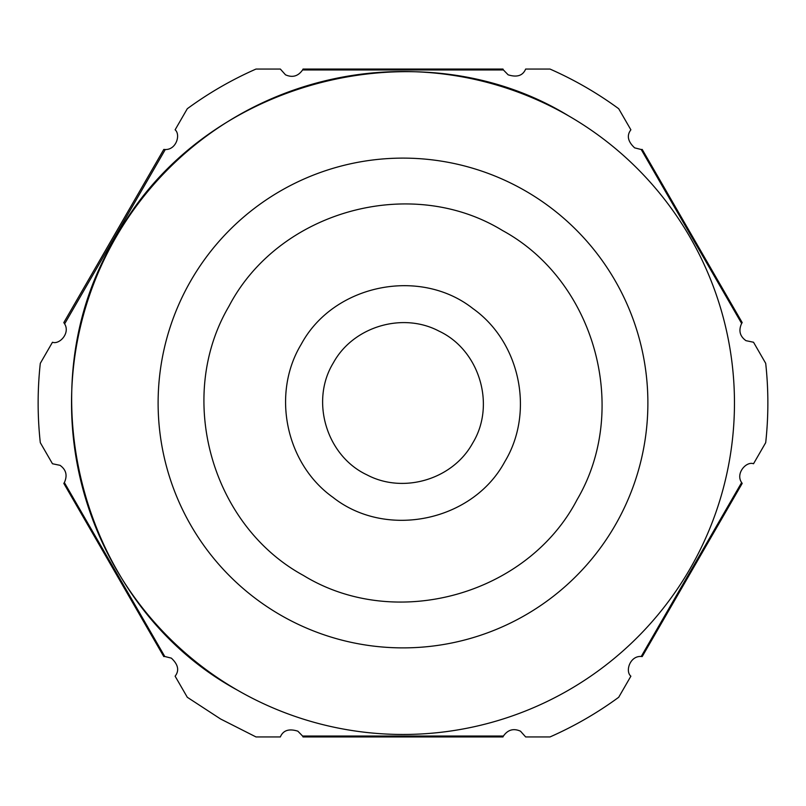 <?xml version="1.0" encoding="UTF-8"?>
<svg xmlns="http://www.w3.org/2000/svg" width="806" height="806" viewBox="0 0 806 806"><rect width="100%" height="100%" fill="white"/><g stroke="black" fill="none" stroke-linecap="round" stroke-linejoin="round"><path stroke-width="1.21" d="M504.758 461.747C472.638 521.492 386.165 539.405 332.959 497.342C285.737 463.823 271.219 393.761 301.243 344.253C333.362 284.508 419.835 266.595 473.041 308.658C520.263 342.177 534.781 412.239 504.758 461.747M333.493 497.735A117.495 117.495 0 0 1 332.425 496.939M472.497 308.255A117.495 117.495 0 0 1 473.585 309.071M333.382 362.801C309.927 400.904 326.47 456.005 367.032 474.895C403.453 494.209 452.861 479.369 472.618 443.199C496.073 405.096 479.53 349.995 438.968 331.105C402.547 311.791 353.139 326.632 333.382 362.801M502.974 69.054L303.026 69.054L302.593 69.951L503.407 69.951L502.974 69.054M742.195 322.612L642.211 149.442L641.223 149.513L741.631 323.438L742.195 322.612M642.211 656.558L742.195 483.388L741.631 482.562L641.223 656.487L642.211 656.558M303.026 736.946L502.974 736.946L503.407 736.049L302.593 736.049L303.026 736.946M63.805 483.388L163.789 656.558L164.777 656.487L64.369 482.562L63.805 483.388M165.29 149.523L163.789 149.442L63.805 322.612L64.631 323.881L165.29 149.523C176.343 149.835 180.816 134.602 175.124 129.806L187.294 108.729A364.866 364.866 0 0 1 256.006 69.054L280.347 69.054L285.505 74.817C292.447 77.89 298.139 76.268 302.593 69.951M503.407 69.951L508.133 74.817C517.029 77.598 522.862 75.673 525.653 69.054L549.994 69.054A364.866 364.866 0 0 1 618.706 108.729L630.876 129.806C626.544 135.489 627.803 141.503 634.644 147.861L641.223 149.513M741.631 323.438C738.397 330.541 739.837 336.283 745.963 340.666L753.529 342.248L765.7 363.335A364.866 364.866 0 0 1 765.7 442.665L753.529 463.752C746.306 460.992 735.294 473.495 741.631 482.562M641.223 656.487C630.07 655.631 624.922 671.267 630.876 676.194L618.706 697.271A364.866 364.866 0 0 1 549.994 736.946L525.653 736.946L520.495 731.183C513.553 728.1 507.861 729.732 503.407 736.049M302.593 736.049L297.867 731.183C288.971 728.402 283.138 730.327 280.347 736.946L256.006 736.946L220.572 718.982L187.294 697.271L175.124 676.194C179.466 670.532 178.207 664.517 171.356 658.139L164.777 656.487M64.369 482.562C67.603 475.459 66.163 469.717 60.037 465.334L52.471 463.752L40.3 442.665A364.866 364.866 0 0 1 40.3 363.335L52.471 342.248C59.463 344.847 70.424 333.17 64.631 323.881M237.266 690.057A331.468 331.468 0 0 1 115.943 237.266A331.468 331.468 0 0 1 568.734 115.943A331.468 331.468 0 0 1 690.057 568.734A331.468 331.468 0 0 1 237.266 690.057C81.587 605.457 23.424 388.371 115.943 237.266C200.543 81.587 417.629 23.424 568.734 115.943A331.468 331.468 0 0 1 690.057 568.734A331.468 331.468 0 0 1 237.266 690.057C81.587 605.457 23.424 388.371 115.943 237.266C200.543 81.587 417.629 23.424 568.734 115.943A331.468 331.468 0 0 1 690.057 568.734A331.468 331.468 0 0 1 237.266 690.057M502.561 230.546C594.979 280.851 630.463 408.974 577.096 499.649C527.346 595.14 395.222 631.733 303.439 575.454C211.021 525.149 175.537 397.026 228.904 306.351C278.654 210.86 410.778 174.267 502.561 230.546M280.559 615.079A244.893 244.893 0 0 1 190.921 280.559A244.893 244.893 0 0 1 525.441 190.921A244.893 244.893 0 0 1 615.079 525.441A244.893 244.893 0 0 1 280.559 615.079"/></g></svg>
